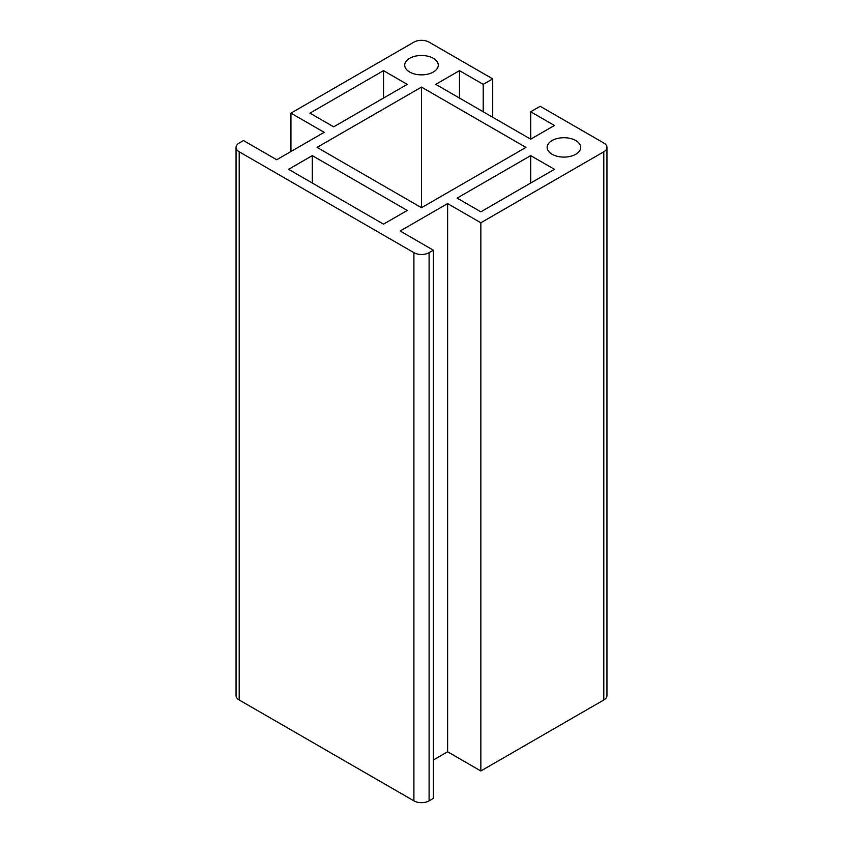 <?xml version="1.0" encoding="UTF-8"?>
<svg xmlns="http://www.w3.org/2000/svg" width="843" height="843" viewBox="0 0 843 843"><rect width="100%" height="100%" fill="white"/><g stroke="black" fill="none" stroke-linecap="round" stroke-linejoin="round"><path stroke-width="1.26" d="M312.31 155.628L288.569 169.327L383.523 224.143L407.253 210.444L312.31 155.628L312.31 183.036M575.79 140.549A16.786 9.694 0 0 0 552.06 140.549A16.786 9.694 0 0 0 547.139 147.399A16.786 9.694 0 0 0 552.06 154.258A16.786 9.694 0 0 0 570.353 156.355A16.786 9.694 0 0 0 580.711 147.399A16.786 9.694 0 0 0 575.79 140.549M530.69 155.628L457.106 198.105L480.847 211.814L554.431 169.327L530.69 155.628L530.69 183.036M433.365 58.325A16.786 9.694 180 0 1 438.286 65.174A16.786 9.694 180 0 1 433.365 72.024A16.786 9.694 180 0 1 409.635 72.024A16.786 9.694 180 0 1 404.714 65.174A16.786 9.694 180 0 1 415.072 56.218A16.786 9.694 180 0 1 433.365 58.325M383.523 70.654L309.929 113.141L333.67 126.84L407.253 84.363L383.523 70.654L383.523 98.062M525.948 147.399L421.5 87.103L421.5 207.705L525.948 147.399M421.5 87.103L317.052 147.399L421.5 207.705M239.201 151.793A10.738 6.207 0 0 1 236.051 147.399A10.738 6.207 0 0 1 239.201 143.015L243.469 140.549L276.704 159.738L324.176 132.33L290.94 113.141L413.902 42.15A10.738 6.207 180 0 1 429.098 42.15L492.712 78.884L483.218 84.363L459.477 70.654L435.747 84.363L530.69 139.179L554.431 125.47L530.69 111.771L540.184 106.292L603.799 143.015A10.738 6.207 0 0 1 606.949 147.399A10.738 6.207 0 0 1 603.799 151.793L480.847 222.773L447.612 203.595L400.14 231.003L433.365 250.192L429.098 252.658A10.738 6.207 180 0 1 413.902 252.658L239.201 151.793L239.201 699.985L413.902 800.85A10.738 6.207 180 0 0 429.098 800.85L433.365 798.384L433.365 250.192M459.477 70.654L459.477 98.062M483.218 84.363L483.218 111.771M492.712 78.884L492.712 117.251M447.612 203.595L447.612 751.787L480.847 770.976L480.847 222.773M530.69 111.771L530.69 139.179M480.847 770.976L603.799 699.985A10.738 6.207 0 0 0 606.949 695.601L606.949 147.399M447.612 751.787L433.365 760.007M236.051 147.399L236.051 695.601A10.738 6.207 0 0 0 239.201 699.985M290.94 151.519L290.94 113.141M429.098 252.658L429.098 800.85M413.902 252.658L413.902 800.85M603.799 699.985L603.799 151.793"/></g></svg>
